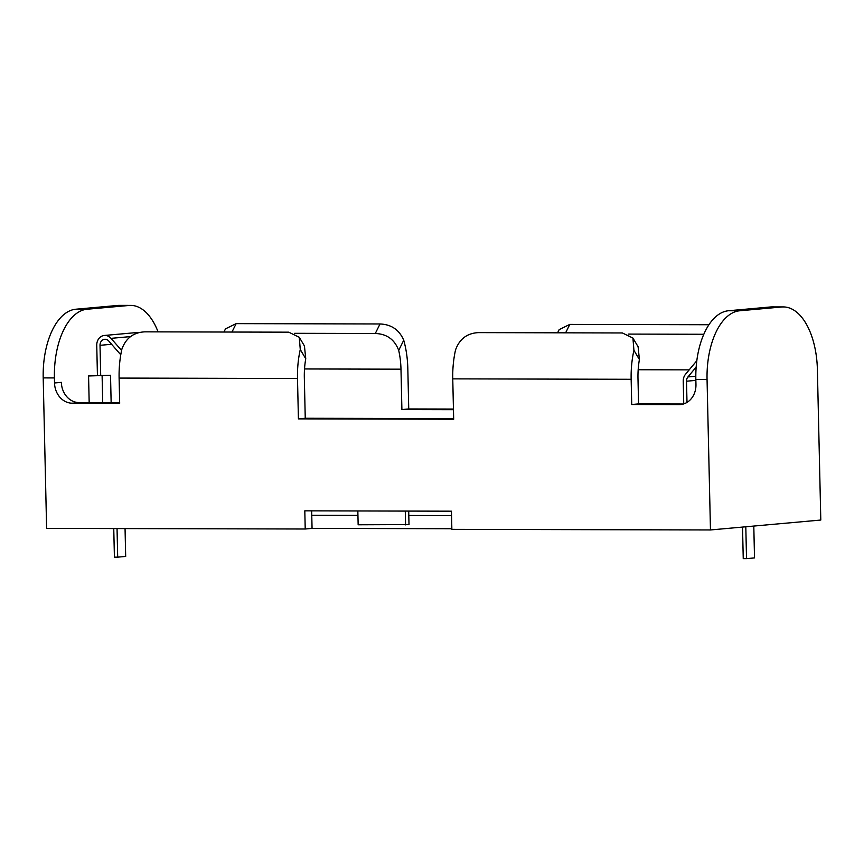 <?xml version="1.0" encoding="UTF-8"?>
<svg xmlns="http://www.w3.org/2000/svg" width="864" height="864" viewBox="0 0 864 864"><rect width="100%" height="100%" fill="white"/><g stroke="black" fill="none" stroke-linecap="round" stroke-linejoin="round"><path stroke-width="1.3" d="M696.168 367.06L687.928 376.942A6.059 5.173 84.9 0 0 686.513 381.218L686.999 402.419M745.805 526.781L746.528 558.63L743.245 558.63L742.532 527.083M746.528 558.63L754.52 557.917L753.797 526.068M683.748 403.909L683.23 381.218A9.904 8.446 84.9 0 1 685.552 374.231L696.827 360.698M100.71 375.602L88.571 375.97L110.527 375.246L100.71 375.602L100.019 345.319A6.059 5.173 84.9 0 1 104.652 339.293A6.059 5.173 84.9 0 1 108.767 341.064L120.776 354.78M125.053 528.584L125.68 556.438L117.688 557.15L117.04 528.563M117.688 557.15L114.415 557.15L113.756 528.563M121.597 350.438L111.013 338.353A9.904 8.446 84.9 0 0 104.317 335.47A9.904 8.446 84.9 0 0 96.746 345.319L97.438 375.602M104.317 335.47L137.97 332.446A9.904 8.446 84.9 0 1 139.568 332.478M710.467 529.956L820.8 520.042L817.387 369.533A65.686 34.214 90.1 0 0 783.356 306.925A65.686 34.214 90.1 0 0 781.715 307.001L739.746 310.77A65.686 34.214 90.1 0 0 707.054 379.458L710.467 529.956L451.861 529.351L451.451 511.186L304.808 510.84L305.219 529.006L46.613 528.401L43.2 377.903A65.686 34.214 90.1 0 1 75.892 309.215L117.86 305.435A65.686 34.214 90.1 0 1 119.502 305.37L130.712 305.392A65.686 34.214 -89.9 0 1 158.08 331.873M357.934 515.376L311.764 515.268L312.055 528.39L451.85 528.725M451.548 515.603L408.802 515.495L408.704 511.088M357.836 510.97L358.15 524.783L409.007 524.588L408.802 515.495M312.055 528.39L305.219 529.006M223.927 332.024L225.504 328.849L236.142 323.633L380.02 323.968C391.36 324.421 399.265 329.843 403.736 340.232A65.686 34.214 -89.9 0 1 407.819 368.572L408.737 408.953L453.449 409.061M403.736 340.232L398.704 350.384A52.542 27.367 -89.9 0 1 400.982 369.187L401.9 409.568L453.46 409.687M683.424 404.006L638.561 403.898L637.988 378.67A52.542 27.367 -89.9 0 1 639.403 359.521L633.928 350.32A65.686 34.214 -89.9 0 0 631.152 379.285L631.724 404.514L679.169 404.622A20.207 17.237 84.9 0 0 680.519 404.568A20.207 17.237 84.9 0 0 695.963 384.48L695.844 379.436A65.686 34.214 90.1 0 1 728.536 310.748L770.504 306.968A65.686 34.214 90.1 0 1 772.146 306.904L783.356 306.925M54.529 382.968L61.366 382.352A20.207 17.237 -95.1 0 0 79.078 402.581L72.241 403.196A20.207 17.237 84.9 0 1 54.529 382.968L54.41 377.924A65.686 34.214 -89.9 0 1 87.102 309.236L129.071 305.467A65.686 34.214 -89.9 0 1 130.712 305.392M88.571 375.97L89.176 402.613M633.928 350.32L632.923 338.062L638.096 346.756L639.403 359.521M453.665 418.608L305.251 418.262L304.333 377.881A52.542 27.367 -89.9 0 1 305.748 358.744L300.272 349.531L299.268 337.273L288.727 332.176L144.85 331.841C133.542 332.381 125.885 338.137 121.889 349.121A65.686 34.214 90.1 0 0 119.113 378.076L119.686 403.315L72.241 403.196M299.268 337.273L304.441 345.967L305.748 358.744M305.251 418.262L298.415 418.878L297.497 378.497A65.686 34.214 -89.9 0 1 300.272 349.531M632.923 338.062L622.382 332.964L478.505 332.618C467.186 333.158 459.54 338.926 455.544 349.898A65.686 34.214 90.1 0 0 452.758 378.864L453.676 419.234L298.415 418.878M638.561 403.898L631.724 404.514M557.582 332.813L559.159 329.627L569.797 324.41L708.955 324.734M703.836 334.271L628.333 334.087M311.666 510.851L311.764 515.268M119.664 402.678L79.078 402.581M398.704 350.384C394.621 339.541 386.824 333.904 375.3 333.493L294.678 333.31M408.737 408.953L401.9 409.568M102.114 376.002L102.719 402.646M110.527 375.246L111.143 402.656M405.594 524.891L405.281 511.078M686.513 381.218L695.866 380.376M687.928 376.942L695.812 376.24M100.019 345.319L111.586 344.282M111.013 338.353L130.486 336.604M689.18 369.868L638.172 369.749M400.982 369.187L304.528 368.96M129.071 305.467L117.86 305.435M781.715 307.001L770.504 306.968M54.41 377.924L43.2 377.903M87.102 309.236L75.892 309.215M739.746 310.77L728.536 310.748M707.054 379.458L695.844 379.436M631.152 379.285L452.758 378.864M297.497 378.497L119.113 378.076M679.169 404.622L681.858 404.384M375.3 333.493L380.02 323.968M236.142 323.633L231.962 332.046M569.797 324.41L565.618 332.824"/></g></svg>
